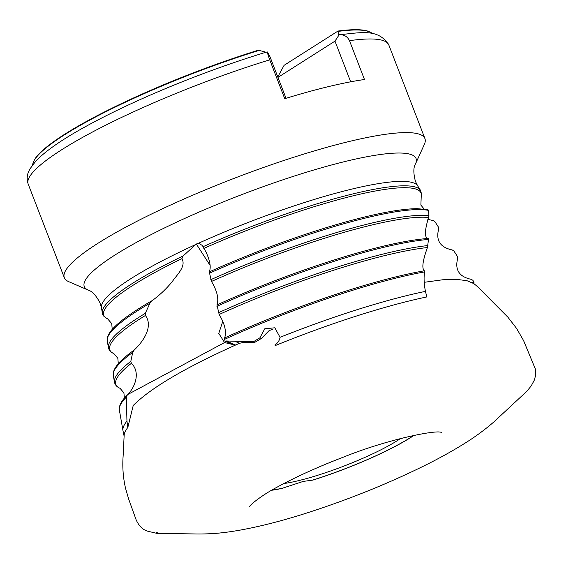 <?xml version="1.0" encoding="UTF-8"?>
<svg xmlns="http://www.w3.org/2000/svg" width="564" height="564" viewBox="0 0 564 564"><rect width="100%" height="100%" fill="white"/><g stroke="black" fill="none" stroke-linecap="round" stroke-linejoin="round"><path stroke-width="0.85" d="M472.301 282.74L473.845 281.838L473.986 282.43L472.886 283.072M234.814 345.372L225.015 341.086L226.009 341.1L235.294 345.161M239.467 343.286L234.786 341.241L253.433 341.77L254.78 342.355C247.251 342.08 242.196 342.411 239.615 343.349M424.396 270.783L424.22 270.699C421.675 268.26 422.739 260.54 427.434 247.533A183.603 30.012 158.9 0 0 219.17 314.479C224.86 324.025 226.679 331.851 224.634 337.949A188.439 30.801 -21.1 0 1 424.396 270.783L424.544 271.911C423.719 277.812 424.022 284.298 425.46 291.376A193.699 31.662 158.9 0 0 280.054 337.314L274.823 327.79L264.763 328.798L259.912 337.801L261.407 338.456L269.063 330.68L273.068 329.052M280.054 337.314C279.497 340.515 277.805 343.032 274.985 344.858L275.161 345.612A194.693 31.824 158.9 0 1 426.835 296.939L425.46 291.376M235.583 345.027L226.326 340.98L234.786 341.241M472.963 283.114L473.957 282.529L473.922 283.664M259.228 50.365A182.715 29.864 158.9 0 0 32.733 164.258L34.2 160.197A182.299 29.8 158.9 0 1 258.34 50.196L266.046 52.226L267.498 51.966L270.001 56.76L286.026 98.291M338.132 31.401A182.715 29.864 158.9 0 1 372.12 33.304L368.299 31.281A182.299 29.8 158.9 0 0 338.019 31.041L338.435 34.827L339.19 34.735L338.435 34.827M277.791 76.944L284.08 65.332L338.019 31.041M277.96 77.395L334.981 41.137L339.19 34.735C343.955 34.474 347.389 36.449 349.483 40.664L364.478 79.517A193.262 31.591 -21.1 0 0 284.735 98.686L269.747 59.833C268.126 55.519 267.371 52.896 267.498 51.966M126.336 397.148A189.638 30.999 158.9 0 0 119.364 410.035C118.828 405.615 121.472 400.609 127.302 395.011L126.336 397.148L126.949 421.033L127.824 427.463A194.693 31.824 158.9 0 0 124.15 435.316L123.135 455.923C122.31 466.921 123.121 477.75 125.568 488.403L128.691 499.154L136.143 519.846C139.153 526.445 143.355 530.315 148.762 531.457L158.554 533.748C161.508 534.517 151.067 530.907 159.718 533.452L192.74 533.904C211.352 534.298 222.519 533.029 237.634 530.562C259.116 526.804 282.79 520.755 308.656 512.401C350.491 498.851 389.844 482.897 426.729 464.539C440.329 457.721 452.73 450.819 463.939 443.84C474.55 437.319 484.476 430.057 493.719 422.055L526.882 391.226L531.147 385.995L534.369 380.051L535.673 375.13L535.328 368.983L523.582 340.578L516.589 328.431L507.974 317.285L477.475 286.597L473.894 283.636L467.006 280.71L456.184 279.3L442.55 279.793L424.206 282.303M126.949 421.033A193.699 31.662 158.9 0 0 122.98 430.677A193.699 31.662 158.9 0 0 123.015 430.847L124.108 436.113M127.379 394.941L127.986 394.356C135.959 385.832 140.154 371.606 131.384 363.329A183.603 30.012 158.9 0 0 120.076 388.321L123.904 392.889L124.397 398.121M127.922 394.419L224.557 342.545L218.776 333.394L222.815 321.254M235.364 345.126L224.557 342.545M127.824 427.463L133.231 405.474C151.074 387.63 186.642 366.833 239.933 343.081M259.912 337.801L253.433 341.77M225.015 341.086L224.634 337.949M427.808 209.702L428.464 210.386L428.943 215.638L428.562 217.478A176.807 28.898 158.9 0 0 211.493 281.457C217.175 291.01 218.994 298.835 216.95 304.927A181.643 29.688 -21.1 0 1 428.21 238.459C424.396 237.902 424.516 230.909 428.562 217.478M211.493 281.457L209.272 271.911A174.847 28.581 -21.1 0 1 417.325 208.68L428.027 209.702M428.21 238.459L428.506 239.446L427.434 247.533M219.17 314.479L216.95 304.927M210.153 265.496L196.328 244.015L198.69 243.183L202.37 245.53L205.938 251.918C210.083 260.751 211.197 267.414 209.272 271.911M424.135 209.025L420.871 205.092L421.308 194.502A170.011 27.791 158.9 0 0 203.823 248.442M421.181 193.085L421.308 194.502M149.904 303.277A176.046 28.778 158.9 0 0 107.245 340.882L107.209 338.527C107.886 334.424 111.164 329.764 117.044 324.547A174.847 28.581 -21.1 0 1 152.379 300.492L149.904 303.277L145.3 313.33L145.42 315.487A176.807 28.898 158.9 0 0 113.85 353.579L117.834 358.281L118.306 363.766M134.232 349.983L132.716 352.387A182.842 29.885 158.9 0 0 113.301 375.455L113.272 373.037C113.963 368.793 117.361 363.97 123.46 358.556A181.643 29.688 -21.1 0 1 134.232 349.983C143.63 341.255 153.415 326.281 145.42 315.487M132.716 352.387L130.82 361.348L131.384 363.329M152.379 300.492C159.95 294.909 166.613 288.564 172.38 281.457C176.835 274.837 186.423 266.412 181.904 258.643A170.011 27.791 158.9 0 0 107.625 318.829L111.764 323.666L112.208 329.411M196.328 244.015L183.138 255.943L181.904 258.643M271.806 490.165A93.885 15.348 158.9 0 0 282.515 488.205L303.199 481.423L312.569 480.119A93.885 15.348 158.9 0 0 413.927 435.33M312.569 480.119L312.696 480.168A93.998 15.362 158.9 0 0 414.18 435.274M473.845 281.838L472.844 280.28L471.187 279.335C459.195 276.783 454.697 269.818 457.686 258.446L457.545 256.606L453.851 250.888L452.194 249.944C440.195 247.399 435.69 240.433 438.672 229.062L438.524 227.221L434.823 221.511L433.166 220.566L427.815 219.361M254.78 342.355L261.407 338.456M283.833 483.552A76.288 12.471 158.9 0 0 397.655 440.428A76.288 12.471 158.9 0 0 400.581 438.503M282.515 488.205L282.31 488.346A93.998 15.362 158.9 0 1 271.58 490.299M266.046 52.226A185.175 30.266 158.9 0 0 90.656 123.819A185.175 30.266 158.9 0 0 82.964 128.042M424.361 144.356A193.262 31.591 158.9 0 0 424.932 138.582A193.262 31.591 158.9 0 0 233.256 178.682A193.262 31.591 158.9 0 0 64.324 277.728A193.262 31.591 158.9 0 0 68.625 281.619L88.245 290.122A177.808 29.06 158.9 0 1 239.714 195.419A177.808 29.06 158.9 0 1 415.534 163.828L424.361 144.356M350.674 81.815L334.981 41.137M424.544 271.911A189.638 30.999 158.9 0 0 224.606 339.338M428.464 210.386A176.046 28.778 158.9 0 0 209.244 273.3M210.739 279.716A177.371 28.99 -21.1 0 1 428.943 215.638M428.506 239.446A182.842 29.885 158.9 0 0 216.921 306.315M218.416 312.738A184.167 30.104 -21.1 0 1 427.977 245.552M202.991 246.736A170.575 27.883 -21.1 0 1 420.462 190.279L417.642 185.81A169.545 27.714 158.9 0 0 198.69 243.183M107.245 340.882L108.422 347.6A177.371 28.99 -21.1 0 1 145.3 313.33M113.301 375.455L114.478 382.18A184.167 30.104 -21.1 0 1 130.82 361.348M195.659 244.557A169.545 27.714 158.9 0 0 101.45 307.817L102.359 313.027A170.575 27.883 -21.1 0 1 183.138 255.943M269.747 59.833A193.262 31.591 158.9 0 0 28.2 184.111C26.783 179.747 26.868 175.714 28.454 172.006L29.814 169.08L35.99 160.888C46.495 150.08 64.712 137.729 90.656 123.819M338.767 34.756C360.333 32.916 378.014 27.869 388.808 44.958A193.262 31.591 158.9 0 0 349.483 40.664M421.491 193.713L420.462 190.279M119.364 410.035L122.98 430.677M102.359 313.027C102.042 314.761 103.797 316.7 107.625 318.829M108.422 347.6C109 350.336 110.812 352.331 113.85 353.579M114.478 382.18C115.077 384.986 116.945 387.038 120.076 388.321M32.733 164.258L32.641 164.794M372.12 33.304L372.536 33.636M28.2 184.111L64.324 277.728M388.808 44.958L424.932 138.582M417.642 185.81L415.435 181.389C413.306 173.183 413.341 167.325 415.534 163.828M101.45 307.817L100.117 303.065C96.176 295.55 92.221 291.236 88.245 290.122M249.563 506.606C249.69 505.125 262.041 495.002 277.234 487.092C295.874 476.89 318.026 466.865 343.68 457.03C389.082 438.714 438.383 429.338 441.45 432.56L441.372 432.532"/></g></svg>
